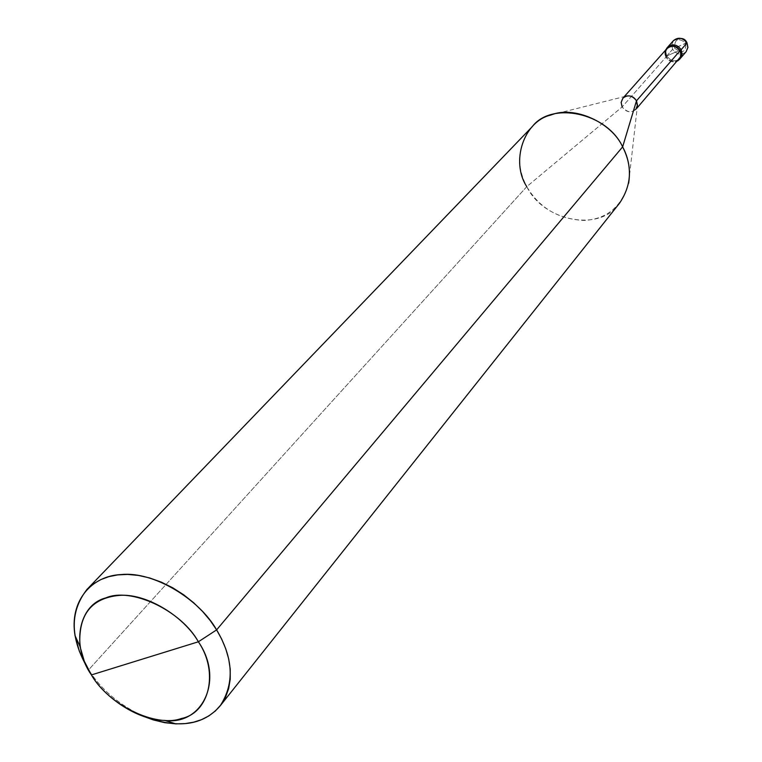 <?xml version="1.0" encoding="UTF-8"?>
<svg xmlns="http://www.w3.org/2000/svg" width="762" height="762" viewBox="0 0 762 762"><rect width="100%" height="100%" fill="white"/><g stroke="black" fill="none" stroke-linecap="round" stroke-linejoin="round"><path stroke-width="0.57" stroke-dasharray="3.81 2.86" d="M679.914 58.864C675.075 62.16 670.693 61.198 666.769 55.959L665.807 51.835L667.188 47.73L665.807 51.835L666.769 55.959C670.998 61.446 675.542 62.246 680.39 58.36C675.542 62.246 670.998 61.446 666.769 55.959L673.96 52.826L666.769 55.959L672.627 49.301C676.827 54.75 681.333 55.54 686.152 51.673C681.333 55.54 676.827 54.75 672.627 49.301L666.769 55.959C670.998 61.446 675.542 62.246 680.39 58.36M679.171 59.131C674.561 62.827 670.236 62.065 666.217 56.845L665.417 50.311L665.855 56.998L666.769 55.959L665.826 51.473L667.626 47.187L665.826 51.473L666.769 55.959L681.18 49.682L666.769 55.959L665.855 56.998C668.988 61.57 672.894 62.894 677.589 60.96C672.894 62.894 668.988 61.57 665.855 56.998L666.217 56.845C670.617 66.018 684.886 59.855 679.914 50.883M687.019 42.901L674.589 48.111C682.238 53.969 686.019 52.321 685.933 43.158C686.019 52.321 682.238 53.969 674.589 48.111L685.933 43.158C678.256 37.3 674.475 38.957 674.589 48.111C674.475 38.957 678.256 37.3 685.933 43.158L686.838 42.853M673.494 40.586L671.703 44.844L672.627 49.301L671.703 44.844L673.494 40.586M619.601 203.111C600.58 232.524 543.639 221.656 526.771 186.652L622.135 106.928L526.771 186.652C539.296 207.969 558.403 219.227 584.102 220.428C606.781 219.189 621.621 206.797 628.64 183.242L637.365 106.175C633.393 113.424 628.317 113.671 622.135 106.928L666.217 56.845L622.135 106.928C626.421 112.452 630.984 113.29 635.794 109.461L637.175 107.861M526.771 186.652L88.678 669.769C101.079 689.648 119.491 705.221 143.923 716.499C119.491 705.221 101.079 689.648 88.678 669.769L91.402 674.922L88.678 669.769L526.771 186.652C515.722 165.202 517.541 145.209 532.238 126.673M666.217 56.845L665.312 52.578L667.017 48.501M622.135 106.928C620.201 101.898 621.468 98.317 625.945 96.183L550.726 115.081M86.592 666.35L88.678 669.769L86.592 666.35M624.307 96.593L622.897 98.174"/><path stroke-width="1.14" d="M687.019 42.901L687.934 47.406L686.152 51.673L680.39 58.36L682.114 54.112L681.18 49.682L682.114 54.112L680.39 58.36L682.114 54.112L681.18 49.682C676.666 43.977 672.008 43.329 667.188 47.73C672.008 43.329 676.666 43.977 681.18 49.682L687.01 42.882L687.876 47.444L686.152 51.673L687.876 47.444L686.943 43.053C682.79 37.633 678.304 36.814 673.494 40.586C678.304 36.814 682.79 37.633 686.943 43.053L681.18 49.682L682.085 54.483L679.914 58.864M686.838 42.853L687.01 42.882C684.857 37.9 680.352 37.138 673.494 40.586L667.626 47.187C672.465 43.396 676.989 44.225 681.18 49.682C676.989 44.225 672.465 43.396 667.626 47.187L665.417 50.311C669.931 44.272 674.884 44.406 680.276 50.721L681.18 49.682L680.276 50.721C682.076 54.978 681.18 58.388 677.589 60.96L679.894 58.893L680.999 56.493L681.199 53.807L680.276 50.721C676.084 45.253 671.56 44.425 666.702 48.216M628.64 183.242C630.669 170.097 628.669 157.982 622.63 146.885L216.618 629.879L221.685 639.118L225.8 648.91L228.714 659.054L230.238 669.255L230.229 679.218L228.648 688.629L225.542 697.211L221.028 704.717L215.332 711.013L208.702 716.004L201.406 719.699L193.691 722.176L185.195 723.595L175.841 723.871L164.84 722.7L153.295 719.909L143.923 716.499C177.832 729.043 203.244 725.491 220.17 705.841C234.61 683.476 233.429 658.158 216.618 629.879L198.377 641.785C183.909 616.258 145.856 592.779 118.872 595.436C91.011 598.227 78.048 615.191 79.962 646.309L84.277 661.197L91.402 674.922L198.377 641.785C219.132 672.055 209.36 712.956 181.394 718.499C155.791 727.967 108.337 704.764 91.402 674.922C71.076 646.176 78.153 604.914 105.88 597.875C131.054 586.883 181.204 610.448 198.377 641.785L91.402 674.922C104.756 697.954 138.398 720.461 164.659 720.404C202.444 725.757 224.561 679.666 198.377 641.785L216.618 629.879L622.63 146.885L636.499 100.803L679.914 50.883L680.79 53.807L680.418 56.979L637.175 107.861M635.794 109.461L637.489 105.232L636.499 100.803L637.365 106.175M624.307 96.593L667.017 48.501C671.627 44.891 675.923 45.682 679.914 50.883L636.499 100.803L622.63 146.885C632.622 166.468 631.612 185.214 619.601 203.111L220.17 705.841M679.914 50.883C675.475 41.653 661.216 47.92 666.217 56.845M625.945 96.183C630.422 95.212 633.936 96.745 636.499 100.803C632.25 95.307 627.717 94.431 622.897 98.174L621.144 102.441L622.135 106.928M87.03 589.359C70.133 611.086 69.99 636.756 86.592 666.35L79.448 651.52L75.047 635.689C69.151 600.98 91.659 575.634 121.425 574.548C153.705 571.186 199.377 599.256 216.618 629.879L210.293 620.639L202.625 611.505L193.681 602.761L183.613 594.751L172.698 587.778L161.268 582.12L149.685 577.967L138.351 575.405L127.578 574.424L117.653 574.9L108.776 576.672L100.87 579.577L93.535 583.787L87.03 589.359L532.238 126.673C551.431 101.07 607.085 112.643 622.63 146.885C611.857 122.492 573.929 105.213 550.726 115.081C523.904 121.225 510.369 161.506 526.771 186.652M680.39 58.36L679.494 59.407M175.841 723.871L164.659 720.404M75.047 635.689L79.962 646.309"/></g></svg>
